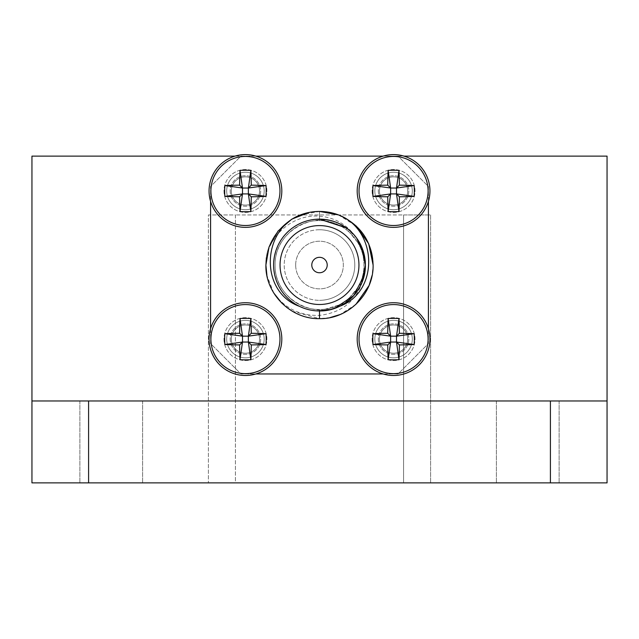 <?xml version="1.0" encoding="UTF-8"?>
<svg xmlns="http://www.w3.org/2000/svg" width="639" height="639" viewBox="0 0 639 639"><rect width="100%" height="100%" fill="white"/><g stroke="black" fill="none" stroke-linecap="round" stroke-linejoin="round"><path stroke-width="0.48" stroke-dasharray="3.19 2.4" d="M111.242 482.884L142.617 482.884L111.242 482.884M111.242 400.972L142.617 400.972L111.242 400.972M527.758 482.884L496.383 482.884L527.758 482.884M527.758 400.972L496.383 400.972L527.758 400.972M295.673 265.041A23.827 23.827 0 0 0 319.5 288.868A23.827 23.827 0 0 0 343.327 265.041A23.827 23.827 0 0 0 319.5 241.215A23.827 23.827 0 0 0 295.673 265.041A23.827 23.827 0 0 0 319.5 288.868A23.827 23.827 0 0 0 343.327 265.041A23.827 23.827 0 0 0 319.5 241.215A23.827 23.827 0 0 0 295.673 265.041M230.184 190.973A15.248 15.248 0 0 0 245.432 206.221A15.248 15.248 0 0 0 260.68 190.973A15.248 15.248 0 0 0 245.432 175.725A15.248 15.248 0 0 0 230.184 190.973A15.248 15.248 0 0 0 245.432 206.221A15.248 15.248 0 0 0 260.68 190.973A15.248 15.248 0 0 0 245.432 175.725A15.248 15.248 0 0 0 230.184 190.973M378.32 190.973A15.248 15.248 0 0 0 393.568 206.221A15.248 15.248 0 0 0 408.816 190.973A15.248 15.248 0 0 0 393.568 175.725A15.248 15.248 0 0 0 378.32 190.973A15.248 15.248 0 0 0 393.568 206.221A15.248 15.248 0 0 0 408.816 190.973A15.248 15.248 0 0 0 393.568 175.725A15.248 15.248 0 0 0 378.32 190.973M378.32 339.109A15.248 15.248 0 0 0 393.568 354.357A15.248 15.248 0 0 0 408.816 339.109A15.248 15.248 0 0 0 393.568 323.853A15.248 15.248 0 0 0 378.32 339.109A15.248 15.248 0 0 0 393.568 354.357A15.248 15.248 0 0 0 408.816 339.109A15.248 15.248 0 0 0 393.568 323.853A15.248 15.248 0 0 0 378.32 339.109M230.184 339.109A15.248 15.248 0 0 0 245.432 354.357A15.248 15.248 0 0 0 260.68 339.109A15.248 15.248 0 0 0 245.432 323.853A15.248 15.248 0 0 0 230.184 339.109A15.248 15.248 0 0 0 245.432 354.357A15.248 15.248 0 0 0 260.68 339.109A15.248 15.248 0 0 0 245.432 323.853A15.248 15.248 0 0 0 230.184 339.109M550.411 400.972L550.411 482.884L607.05 482.884L607.05 156.116L31.95 156.116L31.95 400.972L607.05 400.972L31.95 400.972L31.95 482.884L88.589 482.884L88.589 400.972M550.411 482.884L88.589 482.884M607.05 400.972L31.95 400.972M403.584 482.884L235.416 482.884L430.598 482.884L403.584 482.884L403.584 214.936L235.416 214.936L430.598 214.936L430.598 482.884L430.598 214.936L403.584 214.936L403.584 482.884M235.416 482.884L208.402 482.884L235.416 482.884L235.416 214.936L208.402 214.936L208.402 482.884L208.402 214.936L235.416 214.936L235.416 482.884M235.008 156.116L403.992 156.116M319.5 229.752A35.289 35.289 0 0 0 284.211 265.041A35.289 35.289 0 0 0 319.5 300.33A35.289 35.289 0 0 1 284.211 265.041A35.289 35.289 0 0 1 319.5 229.752A35.289 35.289 0 0 1 354.789 265.041A35.289 35.289 0 0 1 319.5 300.33A35.289 35.289 0 0 0 354.789 265.041A35.289 35.289 0 0 0 319.5 229.752M280.05 265.041A39.45 39.45 0 0 0 319.5 304.491A39.45 39.45 0 0 0 358.95 265.041A39.45 39.45 0 0 0 319.5 225.591A39.45 39.45 0 0 0 280.05 265.041M311.784 265.041A7.716 7.716 0 0 0 319.5 272.757A7.716 7.716 0 0 0 327.216 265.041A7.716 7.716 0 0 0 319.5 257.317A7.716 7.716 0 0 0 311.784 265.041M372.122 339.109A21.438 21.438 0 0 0 393.568 360.548A21.438 21.438 0 0 0 415.007 339.109A21.438 21.438 0 0 0 393.568 317.663A21.438 21.438 0 0 0 372.122 339.109A21.438 21.438 0 0 0 393.568 360.548A21.438 21.438 0 0 0 415.007 339.109A21.438 21.438 0 0 0 393.568 317.663A21.438 21.438 0 0 0 372.122 339.109M372.122 190.973A21.438 21.438 0 0 0 393.568 212.412A21.438 21.438 0 0 0 415.007 190.973A21.438 21.438 0 0 0 393.568 169.535A21.438 21.438 0 0 0 372.122 190.973A21.438 21.438 0 0 0 393.568 212.412A21.438 21.438 0 0 0 415.007 190.973A21.438 21.438 0 0 0 393.568 169.535A21.438 21.438 0 0 0 372.122 190.973M223.993 339.109A21.438 21.438 0 0 0 245.432 360.548A21.438 21.438 0 0 0 266.878 339.109A21.438 21.438 0 0 0 245.432 317.663A21.438 21.438 0 0 0 223.993 339.109A21.438 21.438 0 0 0 245.432 360.548A21.438 21.438 0 0 0 266.878 339.109A21.438 21.438 0 0 0 245.432 317.663A21.438 21.438 0 0 0 223.993 339.109M223.993 190.973A21.438 21.438 0 0 0 245.432 212.412A21.438 21.438 0 0 0 266.878 190.973A21.438 21.438 0 0 0 245.432 169.535A21.438 21.438 0 0 0 223.993 190.973A21.438 21.438 0 0 0 245.432 212.412A21.438 21.438 0 0 0 266.878 190.973A21.438 21.438 0 0 0 245.432 169.535A21.438 21.438 0 0 0 223.993 190.973M273.62 265.041A45.88 45.88 0 0 1 319.5 219.153A45.88 45.88 0 0 1 339.405 306.377C355.971 297.566 364.629 283.788 365.38 265.041L364.23 275.249A45.88 45.88 0 0 1 319.5 310.921L319.252 310.921A45.88 45.88 0 0 1 304.348 221.733A45.88 45.88 0 0 1 355.372 236.43C361.946 244.833 365.284 254.37 365.38 265.041A45.88 45.88 0 0 1 319.5 310.921A45.88 45.88 0 0 1 273.62 265.041A45.88 45.88 0 0 0 299.595 306.385C305.913 309.396 312.551 310.905 319.5 310.921L329.868 309.739M274.818 294.643C285.705 310.107 300.594 318.11 319.5 318.645C290.849 319.388 265.153 293.66 265.896 265.041A53.604 53.604 0 0 0 274.818 294.643C286.224 309.052 301.121 315.97 319.5 315.378C343.79 312.415 358.703 299.036 364.23 275.249C371.483 247.748 347.904 218.195 319.5 219.153C334.101 219.481 346.058 225.24 355.372 236.43C346.546 224.233 334.588 217.484 319.5 216.182C294.571 214.081 270.752 233.243 266.391 257.749A53.604 53.604 0 0 0 265.896 265.041C265.193 236.39 290.769 210.734 319.5 211.437C348.151 210.686 373.847 236.422 373.104 265.041C373.807 236.39 348.231 210.734 319.5 211.437C348.151 210.686 373.847 236.422 373.104 265.041C373.807 293.684 348.231 319.348 319.5 318.645C348.151 319.388 373.847 293.66 373.104 265.041C373.807 293.684 348.231 319.348 319.5 318.645L292.215 311.177M329.98 317.607L319.5 318.645C290.849 319.388 265.153 293.66 265.896 265.041C265.193 236.39 290.769 210.734 319.5 211.437C348.151 210.686 373.847 236.422 373.104 265.041C373.807 293.684 348.231 319.348 319.5 318.645C290.849 319.388 265.153 293.66 265.896 265.041C265.193 236.39 290.769 210.734 319.5 211.437C348.151 210.686 373.847 236.422 373.104 265.041C373.807 293.684 348.231 319.348 319.5 318.645C290.849 319.388 265.153 293.66 265.896 265.041C265.193 236.39 290.769 210.734 319.5 211.437C348.151 210.686 373.847 236.422 373.104 265.041C373.807 293.684 348.231 319.348 319.5 318.645C290.849 319.388 265.153 293.66 265.896 265.041C265.193 236.39 290.769 210.734 319.5 211.437C348.151 210.686 373.847 236.422 373.104 265.041C373.807 293.684 348.231 319.348 319.5 318.645C290.849 319.388 265.153 293.66 265.896 265.041C265.193 236.39 290.769 210.734 319.5 211.437C348.151 210.686 373.847 236.422 373.104 265.041L372.074 275.489M265.896 265.041C265.193 236.39 290.769 210.734 319.5 211.437L300.578 214.888M308.988 212.475L319.5 211.437L319.5 219.153L344.988 226.893L361.89 247.485M338.43 214.888L356.179 225.958M286.647 307.391L281.879 303.221M273.788 293.037L266.926 275.473M369.198 285.13L369.007 285.593M355.843 304.444L340.012 314.564M373.104 265.041C373.807 293.684 348.231 319.348 319.5 318.645L319.5 309.436C295.745 310.027 274.514 288.796 275.105 265.041C274.195 236.055 303.844 215.766 331.082 220.639L319.5 219.153L319.5 216.182M364.23 254.833L365.38 265.041L364.502 256.071M346.458 227.915L356.626 238.075M331.082 220.639L319.5 219.153M330.906 309.484L331.082 309.436C303.844 314.308 274.195 294.028 275.105 265.041C274.514 241.286 295.745 220.056 319.5 220.639C343.255 220.056 364.486 241.286 363.895 265.041C364.486 288.796 343.255 310.027 319.5 309.436C295.745 310.027 274.514 288.796 275.105 265.041C274.514 241.286 295.745 220.056 319.5 220.639C343.255 220.056 364.486 241.286 363.895 265.041C364.486 288.796 343.255 310.027 319.5 309.436C295.745 310.027 274.514 288.796 275.105 265.041C274.514 241.286 295.745 220.056 319.5 220.639C343.255 220.056 364.486 241.286 363.895 265.041C364.486 288.796 343.255 310.027 319.5 309.436C295.777 310.059 274.498 288.756 275.105 265.065C274.498 241.326 295.721 220.048 319.5 220.639C343.255 220.056 364.486 241.286 363.895 265.041C364.486 288.796 343.255 310.027 319.5 309.436L319.5 318.645M330.051 309.691L319.5 310.921L334.652 308.349M361.89 282.598L344.988 303.19L319.252 310.921M383.144 373.959L398.057 373.959L428.418 343.598L428.418 186.476L398.057 156.116L383.144 156.116M255.856 156.116L240.943 156.116L210.582 186.476L210.582 343.598L240.943 373.959L255.856 373.959M428.418 201.397L428.418 186.476L398.057 156.116L240.943 156.116L210.582 186.476L210.582 201.397M210.582 328.686L210.582 343.598L240.943 373.959L398.057 373.959L428.418 343.598L428.418 328.686M393.568 205.087A14.114 14.114 0 0 0 407.682 190.973A14.114 14.114 0 0 0 393.568 176.859A14.114 14.114 0 0 0 379.446 190.973A14.114 14.114 0 0 0 393.568 205.087A14.114 14.114 0 0 0 407.682 190.973A14.114 14.114 0 0 0 393.568 176.859A14.114 14.114 0 0 0 379.446 190.973A14.114 14.114 0 0 0 393.568 205.087A14.114 14.114 0 0 0 407.682 190.973A14.114 14.114 0 0 0 393.568 176.859A14.114 14.114 0 0 0 379.446 190.973A14.114 14.114 0 0 0 393.568 205.087A14.114 14.114 0 0 0 407.682 190.973A14.114 14.114 0 0 0 393.568 176.859A14.114 14.114 0 0 0 379.446 190.973A14.114 14.114 0 0 0 393.568 205.087A14.114 14.114 0 0 0 407.682 190.973A14.114 14.114 0 0 0 393.568 176.859A14.114 14.114 0 0 0 379.446 190.973A14.114 14.114 0 0 0 393.568 205.087A14.114 14.114 0 0 0 407.682 190.973A14.114 14.114 0 0 0 393.568 176.859A14.114 14.114 0 0 0 379.446 190.973A14.114 14.114 0 0 0 393.568 205.087A14.114 14.114 0 0 0 407.682 190.973A14.114 14.114 0 0 0 393.568 176.859A14.114 14.114 0 0 0 379.446 190.973A14.114 14.114 0 0 0 393.568 205.087A14.114 14.114 0 0 0 407.682 190.973A14.114 14.114 0 0 0 393.568 176.859A14.114 14.114 0 0 0 379.446 190.973A14.114 14.114 0 0 0 393.568 205.087A14.114 14.114 0 0 0 407.682 190.973A14.114 14.114 0 0 0 393.568 176.859A14.114 14.114 0 0 0 379.446 190.973A14.114 14.114 0 0 0 393.568 205.087A14.114 14.114 0 0 0 407.682 190.973A14.114 14.114 0 0 0 393.568 176.859A14.114 14.114 0 0 0 379.446 190.973A14.114 14.114 0 0 0 393.568 205.087A14.114 14.114 0 0 0 407.682 190.973A14.114 14.114 0 0 0 393.568 176.859A14.114 14.114 0 0 0 379.446 190.973A14.114 14.114 0 0 0 393.568 205.087M412.299 190.973A18.731 18.731 0 0 0 393.568 172.242A18.731 18.731 0 0 0 374.829 190.973A18.731 18.731 0 0 0 393.568 209.712A18.731 18.731 0 0 0 412.299 190.973A18.731 18.731 0 0 0 393.568 172.242A18.731 18.731 0 0 0 374.829 190.973A18.731 18.731 0 0 0 393.568 209.712A18.731 18.731 0 0 0 412.299 190.973A18.731 18.731 0 0 0 393.568 172.242A18.731 18.731 0 0 0 374.829 190.973A18.731 18.731 0 0 0 393.568 209.712A18.731 18.731 0 0 0 412.299 190.973A18.731 18.731 0 0 0 393.568 172.242A18.731 18.731 0 0 0 374.829 190.973A18.731 18.731 0 0 0 393.568 209.712A18.731 18.731 0 0 0 412.299 190.973A18.731 18.731 0 0 0 393.568 172.242A18.731 18.731 0 0 0 374.829 190.973A18.731 18.731 0 0 0 393.568 209.712A18.731 18.731 0 0 0 412.299 190.973A18.731 18.731 0 0 0 393.568 172.242A18.731 18.731 0 0 0 374.829 190.973A18.731 18.731 0 0 0 393.568 209.712A18.731 18.731 0 0 0 412.299 190.973A18.731 18.731 0 0 0 393.568 172.242A18.731 18.731 0 0 0 374.829 190.973A18.731 18.731 0 0 0 393.568 209.712A18.731 18.731 0 0 0 412.299 190.973A18.731 18.731 0 0 0 393.568 172.242A18.731 18.731 0 0 0 374.829 190.973A18.731 18.731 0 0 0 393.568 209.712A18.731 18.731 0 0 0 412.299 190.973A18.731 18.731 0 0 0 393.568 172.242A18.731 18.731 0 0 0 374.829 190.973A18.731 18.731 0 0 0 393.568 209.712A18.731 18.731 0 0 0 412.299 190.973A18.731 18.731 0 0 0 393.568 172.242A18.731 18.731 0 0 0 374.829 190.973A18.731 18.731 0 0 0 393.568 209.712A18.731 18.731 0 0 0 412.299 190.973A18.731 18.731 0 0 0 393.568 172.242A18.731 18.731 0 0 0 374.829 190.973A18.731 18.731 0 0 0 393.568 209.712A18.731 18.731 0 0 0 412.299 190.973A18.731 18.731 0 0 0 393.568 172.242A18.731 18.731 0 0 0 374.829 190.973A18.731 18.731 0 0 0 393.568 209.712A18.731 18.731 0 0 0 412.299 190.973A18.731 18.731 0 0 0 393.568 172.242A18.731 18.731 0 0 0 374.829 190.973A18.731 18.731 0 0 0 393.568 209.712A18.731 18.731 0 0 0 412.299 190.973A18.731 18.731 0 0 0 393.568 172.242A18.731 18.731 0 0 0 374.829 190.973A18.731 18.731 0 0 0 393.568 209.712A18.731 18.731 0 0 0 412.299 190.973A18.731 18.731 0 0 0 393.568 172.242A18.731 18.731 0 0 0 374.829 190.973A18.731 18.731 0 0 0 393.568 209.712A18.731 18.731 0 0 0 412.299 190.973A18.731 18.731 0 0 0 393.568 172.242A18.731 18.731 0 0 0 374.829 190.973A18.731 18.731 0 0 0 393.568 209.712A18.731 18.731 0 0 0 412.299 190.973A18.731 18.731 0 0 0 393.568 172.242A18.731 18.731 0 0 0 374.829 190.973A18.731 18.731 0 0 0 393.568 209.712A18.731 18.731 0 0 0 412.299 190.973A18.731 18.731 0 0 0 393.568 172.242A18.731 18.731 0 0 0 374.829 190.973A18.731 18.731 0 0 0 393.568 209.712A18.731 18.731 0 0 0 412.299 190.973A18.731 18.731 0 0 0 393.568 172.242A18.731 18.731 0 0 0 374.829 190.973A18.731 18.731 0 0 0 393.568 209.712A18.731 18.731 0 0 0 412.299 190.973A18.731 18.731 0 0 0 393.568 172.242A18.731 18.731 0 0 0 374.829 190.973A18.731 18.731 0 0 0 393.568 209.712A18.731 18.731 0 0 0 412.299 190.973A18.731 18.731 0 0 0 393.568 172.242A18.731 18.731 0 0 0 374.829 190.973A18.731 18.731 0 0 0 393.568 209.712A18.731 18.731 0 0 0 412.299 190.973A18.731 18.731 0 0 0 393.568 172.242A18.731 18.731 0 0 0 374.829 190.973A18.731 18.731 0 0 0 393.568 209.712A18.731 18.731 0 0 0 412.299 190.973M429.943 190.973A36.383 36.383 0 0 0 393.568 154.598A36.383 36.383 0 0 0 357.185 190.973A36.383 36.383 0 0 0 393.568 227.356A36.383 36.383 0 0 0 429.943 190.973M393.568 353.223A14.114 14.114 0 0 0 407.682 339.109A14.114 14.114 0 0 0 393.568 324.987A14.114 14.114 0 0 0 379.446 339.109A14.114 14.114 0 0 0 393.568 353.223A14.114 14.114 0 0 0 407.682 339.109A14.114 14.114 0 0 0 393.568 324.987A14.114 14.114 0 0 0 379.446 339.109A14.114 14.114 0 0 0 393.568 353.223A14.114 14.114 0 0 0 407.682 339.109A14.114 14.114 0 0 0 393.568 324.987A14.114 14.114 0 0 0 379.446 339.109A14.114 14.114 0 0 0 393.568 353.223A14.114 14.114 0 0 0 407.682 339.109A14.114 14.114 0 0 0 393.568 324.987A14.114 14.114 0 0 0 379.446 339.109A14.114 14.114 0 0 0 393.568 353.223A14.114 14.114 0 0 0 407.682 339.109A14.114 14.114 0 0 0 393.568 324.987A14.114 14.114 0 0 0 379.446 339.109A14.114 14.114 0 0 0 393.568 353.223A14.114 14.114 0 0 0 407.682 339.109A14.114 14.114 0 0 0 393.568 324.987A14.114 14.114 0 0 0 379.446 339.109A14.114 14.114 0 0 0 393.568 353.223A14.114 14.114 0 0 0 407.682 339.109A14.114 14.114 0 0 0 393.568 324.987A14.114 14.114 0 0 0 379.446 339.109A14.114 14.114 0 0 0 393.568 353.223A14.114 14.114 0 0 0 407.682 339.109A14.114 14.114 0 0 0 393.568 324.987A14.114 14.114 0 0 0 379.446 339.109A14.114 14.114 0 0 0 393.568 353.223A14.114 14.114 0 0 0 407.682 339.109A14.114 14.114 0 0 0 393.568 324.987A14.114 14.114 0 0 0 379.446 339.109A14.114 14.114 0 0 0 393.568 353.223A14.114 14.114 0 0 0 407.682 339.109A14.114 14.114 0 0 0 393.568 324.987A14.114 14.114 0 0 0 379.446 339.109A14.114 14.114 0 0 0 393.568 353.223A14.114 14.114 0 0 0 407.682 339.109A14.114 14.114 0 0 0 393.568 324.987A14.114 14.114 0 0 0 379.446 339.109A14.114 14.114 0 0 0 393.568 353.223M412.299 339.109A18.731 18.731 0 0 0 393.568 320.371A18.731 18.731 0 0 0 374.829 339.109A18.731 18.731 0 0 0 393.568 357.84A18.731 18.731 0 0 0 412.299 339.109A18.731 18.731 0 0 0 393.568 320.371A18.731 18.731 0 0 0 374.829 339.109A18.731 18.731 0 0 0 393.568 357.84A18.731 18.731 0 0 0 412.299 339.109A18.731 18.731 0 0 0 393.568 320.371A18.731 18.731 0 0 0 374.829 339.109A18.731 18.731 0 0 0 393.568 357.84A18.731 18.731 0 0 0 412.299 339.109A18.731 18.731 0 0 0 393.568 320.371A18.731 18.731 0 0 0 374.829 339.109A18.731 18.731 0 0 0 393.568 357.84A18.731 18.731 0 0 0 412.299 339.109A18.731 18.731 0 0 0 393.568 320.371A18.731 18.731 0 0 0 374.829 339.109A18.731 18.731 0 0 0 393.568 357.84A18.731 18.731 0 0 0 412.299 339.109A18.731 18.731 0 0 0 393.568 320.371A18.731 18.731 0 0 0 374.829 339.109A18.731 18.731 0 0 0 393.568 357.84A18.731 18.731 0 0 0 412.299 339.109A18.731 18.731 0 0 0 393.568 320.371A18.731 18.731 0 0 0 374.829 339.109A18.731 18.731 0 0 0 393.568 357.84A18.731 18.731 0 0 0 412.299 339.109A18.731 18.731 0 0 0 393.568 320.371A18.731 18.731 0 0 0 374.829 339.109A18.731 18.731 0 0 0 393.568 357.84A18.731 18.731 0 0 0 412.299 339.109A18.731 18.731 0 0 0 393.568 320.371A18.731 18.731 0 0 0 374.829 339.109A18.731 18.731 0 0 0 393.568 357.84A18.731 18.731 0 0 0 412.299 339.109A18.731 18.731 0 0 0 393.568 320.371A18.731 18.731 0 0 0 374.829 339.109A18.731 18.731 0 0 0 393.568 357.84A18.731 18.731 0 0 0 412.299 339.109A18.731 18.731 0 0 0 393.568 320.371A18.731 18.731 0 0 0 374.829 339.109A18.731 18.731 0 0 0 393.568 357.84A18.731 18.731 0 0 0 412.299 339.109A18.731 18.731 0 0 0 393.568 320.371A18.731 18.731 0 0 0 374.829 339.109A18.731 18.731 0 0 0 393.568 357.84A18.731 18.731 0 0 0 412.299 339.109A18.731 18.731 0 0 0 393.568 320.371A18.731 18.731 0 0 0 374.829 339.109A18.731 18.731 0 0 0 393.568 357.84A18.731 18.731 0 0 0 412.299 339.109A18.731 18.731 0 0 0 393.568 320.371A18.731 18.731 0 0 0 374.829 339.109A18.731 18.731 0 0 0 393.568 357.84A18.731 18.731 0 0 0 412.299 339.109A18.731 18.731 0 0 0 393.568 320.371A18.731 18.731 0 0 0 374.829 339.109A18.731 18.731 0 0 0 393.568 357.84A18.731 18.731 0 0 0 412.299 339.109A18.731 18.731 0 0 0 393.568 320.371A18.731 18.731 0 0 0 374.829 339.109A18.731 18.731 0 0 0 393.568 357.84A18.731 18.731 0 0 0 412.299 339.109A18.731 18.731 0 0 0 393.568 320.371A18.731 18.731 0 0 0 374.829 339.109A18.731 18.731 0 0 0 393.568 357.84A18.731 18.731 0 0 0 412.299 339.109A18.731 18.731 0 0 0 393.568 320.371A18.731 18.731 0 0 0 374.829 339.109A18.731 18.731 0 0 0 393.568 357.84A18.731 18.731 0 0 0 412.299 339.109A18.731 18.731 0 0 0 393.568 320.371A18.731 18.731 0 0 0 374.829 339.109A18.731 18.731 0 0 0 393.568 357.84A18.731 18.731 0 0 0 412.299 339.109A18.731 18.731 0 0 0 393.568 320.371A18.731 18.731 0 0 0 374.829 339.109A18.731 18.731 0 0 0 393.568 357.84A18.731 18.731 0 0 0 412.299 339.109A18.731 18.731 0 0 0 393.568 320.371A18.731 18.731 0 0 0 374.829 339.109A18.731 18.731 0 0 0 393.568 357.84A18.731 18.731 0 0 0 412.299 339.109A18.731 18.731 0 0 0 393.568 320.371A18.731 18.731 0 0 0 374.829 339.109A18.731 18.731 0 0 0 393.568 357.84A18.731 18.731 0 0 0 412.299 339.109M429.943 339.109A36.383 36.383 0 0 0 393.568 302.726A36.383 36.383 0 0 0 357.185 339.109A36.383 36.383 0 0 0 393.568 375.484A36.383 36.383 0 0 0 429.943 339.109M245.432 353.223A14.114 14.114 0 0 0 259.554 339.109A14.114 14.114 0 0 0 245.432 324.987A14.114 14.114 0 0 0 231.318 339.109A14.114 14.114 0 0 0 245.432 353.223A14.114 14.114 0 0 0 259.554 339.109A14.114 14.114 0 0 0 245.432 324.987A14.114 14.114 0 0 0 231.318 339.109A14.114 14.114 0 0 0 245.432 353.223A14.114 14.114 0 0 0 259.554 339.109A14.114 14.114 0 0 0 245.432 324.987A14.114 14.114 0 0 0 231.318 339.109A14.114 14.114 0 0 0 245.432 353.223A14.114 14.114 0 0 0 259.554 339.109A14.114 14.114 0 0 0 245.432 324.987A14.114 14.114 0 0 0 231.318 339.109A14.114 14.114 0 0 0 245.432 353.223A14.114 14.114 0 0 0 259.554 339.109A14.114 14.114 0 0 0 245.432 324.987A14.114 14.114 0 0 0 231.318 339.109A14.114 14.114 0 0 0 245.432 353.223A14.114 14.114 0 0 0 259.554 339.109A14.114 14.114 0 0 0 245.432 324.987A14.114 14.114 0 0 0 231.318 339.109A14.114 14.114 0 0 0 245.432 353.223A14.114 14.114 0 0 0 259.554 339.109A14.114 14.114 0 0 0 245.432 324.987A14.114 14.114 0 0 0 231.318 339.109A14.114 14.114 0 0 0 245.432 353.223A14.114 14.114 0 0 0 259.554 339.109A14.114 14.114 0 0 0 245.432 324.987A14.114 14.114 0 0 0 231.318 339.109A14.114 14.114 0 0 0 245.432 353.223A14.114 14.114 0 0 0 259.554 339.109A14.114 14.114 0 0 0 245.432 324.987A14.114 14.114 0 0 0 231.318 339.109A14.114 14.114 0 0 0 245.432 353.223A14.114 14.114 0 0 0 259.554 339.109A14.114 14.114 0 0 0 245.432 324.987A14.114 14.114 0 0 0 231.318 339.109A14.114 14.114 0 0 0 245.432 353.223A14.114 14.114 0 0 0 259.554 339.109A14.114 14.114 0 0 0 245.432 324.987A14.114 14.114 0 0 0 231.318 339.109A14.114 14.114 0 0 0 245.432 353.223M264.171 339.109A18.731 18.731 0 0 0 245.432 320.371A18.731 18.731 0 0 0 226.701 339.109A18.731 18.731 0 0 0 245.432 357.84A18.731 18.731 0 0 0 264.171 339.109A18.731 18.731 0 0 0 245.432 320.371A18.731 18.731 0 0 0 226.701 339.109A18.731 18.731 0 0 0 245.432 357.84A18.731 18.731 0 0 0 264.171 339.109A18.731 18.731 0 0 0 245.432 320.371A18.731 18.731 0 0 0 226.701 339.109A18.731 18.731 0 0 0 245.432 357.84A18.731 18.731 0 0 0 264.171 339.109A18.731 18.731 0 0 0 245.432 320.371A18.731 18.731 0 0 0 226.701 339.109A18.731 18.731 0 0 0 245.432 357.84A18.731 18.731 0 0 0 264.171 339.109A18.731 18.731 0 0 0 245.432 320.371A18.731 18.731 0 0 0 226.701 339.109A18.731 18.731 0 0 0 245.432 357.84A18.731 18.731 0 0 0 264.171 339.109A18.731 18.731 0 0 0 245.432 320.371A18.731 18.731 0 0 0 226.701 339.109A18.731 18.731 0 0 0 245.432 357.84A18.731 18.731 0 0 0 264.171 339.109A18.731 18.731 0 0 0 245.432 320.371A18.731 18.731 0 0 0 226.701 339.109A18.731 18.731 0 0 0 245.432 357.84A18.731 18.731 0 0 0 264.171 339.109A18.731 18.731 0 0 0 245.432 320.371A18.731 18.731 0 0 0 226.701 339.109A18.731 18.731 0 0 0 245.432 357.84A18.731 18.731 0 0 0 264.171 339.109A18.731 18.731 0 0 0 245.432 320.371A18.731 18.731 0 0 0 226.701 339.109A18.731 18.731 0 0 0 245.432 357.84A18.731 18.731 0 0 0 264.171 339.109A18.731 18.731 0 0 0 245.432 320.371A18.731 18.731 0 0 0 226.701 339.109A18.731 18.731 0 0 0 245.432 357.84A18.731 18.731 0 0 0 264.171 339.109A18.731 18.731 0 0 0 245.432 320.371A18.731 18.731 0 0 0 226.701 339.109A18.731 18.731 0 0 0 245.432 357.84A18.731 18.731 0 0 0 264.171 339.109A18.731 18.731 0 0 0 245.432 320.371A18.731 18.731 0 0 0 226.701 339.109A18.731 18.731 0 0 0 245.432 357.84A18.731 18.731 0 0 0 264.171 339.109A18.731 18.731 0 0 0 245.432 320.371A18.731 18.731 0 0 0 226.701 339.109A18.731 18.731 0 0 0 245.432 357.84A18.731 18.731 0 0 0 264.171 339.109A18.731 18.731 0 0 0 245.432 320.371A18.731 18.731 0 0 0 226.701 339.109A18.731 18.731 0 0 0 245.432 357.84A18.731 18.731 0 0 0 264.171 339.109A18.731 18.731 0 0 0 245.432 320.371A18.731 18.731 0 0 0 226.701 339.109A18.731 18.731 0 0 0 245.432 357.84A18.731 18.731 0 0 0 264.171 339.109A18.731 18.731 0 0 0 245.432 320.371A18.731 18.731 0 0 0 226.701 339.109A18.731 18.731 0 0 0 245.432 357.84A18.731 18.731 0 0 0 264.171 339.109A18.731 18.731 0 0 0 245.432 320.371A18.731 18.731 0 0 0 226.701 339.109A18.731 18.731 0 0 0 245.432 357.84A18.731 18.731 0 0 0 264.171 339.109A18.731 18.731 0 0 0 245.432 320.371A18.731 18.731 0 0 0 226.701 339.109A18.731 18.731 0 0 0 245.432 357.84A18.731 18.731 0 0 0 264.171 339.109A18.731 18.731 0 0 0 245.432 320.371A18.731 18.731 0 0 0 226.701 339.109A18.731 18.731 0 0 0 245.432 357.84A18.731 18.731 0 0 0 264.171 339.109A18.731 18.731 0 0 0 245.432 320.371A18.731 18.731 0 0 0 226.701 339.109A18.731 18.731 0 0 0 245.432 357.84A18.731 18.731 0 0 0 264.171 339.109A18.731 18.731 0 0 0 245.432 320.371A18.731 18.731 0 0 0 226.701 339.109A18.731 18.731 0 0 0 245.432 357.84A18.731 18.731 0 0 0 264.171 339.109A18.731 18.731 0 0 0 245.432 320.371A18.731 18.731 0 0 0 226.701 339.109A18.731 18.731 0 0 0 245.432 357.84A18.731 18.731 0 0 0 264.171 339.109M281.815 339.109A36.383 36.383 0 0 0 245.432 302.726A36.383 36.383 0 0 0 209.057 339.109A36.383 36.383 0 0 0 245.432 375.484A36.383 36.383 0 0 0 281.815 339.109M245.432 205.087A14.114 14.114 0 0 0 259.554 190.973A14.114 14.114 0 0 0 245.432 176.859A14.114 14.114 0 0 0 231.318 190.973A14.114 14.114 0 0 0 245.432 205.087A14.114 14.114 0 0 0 259.554 190.973A14.114 14.114 0 0 0 245.432 176.859A14.114 14.114 0 0 0 231.318 190.973A14.114 14.114 0 0 0 245.432 205.087A14.114 14.114 0 0 0 259.554 190.973A14.114 14.114 0 0 0 245.432 176.859A14.114 14.114 0 0 0 231.318 190.973A14.114 14.114 0 0 0 245.432 205.087A14.114 14.114 0 0 0 259.554 190.973A14.114 14.114 0 0 0 245.432 176.859A14.114 14.114 0 0 0 231.318 190.973A14.114 14.114 0 0 0 245.432 205.087A14.114 14.114 0 0 0 259.554 190.973A14.114 14.114 0 0 0 245.432 176.859A14.114 14.114 0 0 0 231.318 190.973A14.114 14.114 0 0 0 245.432 205.087A14.114 14.114 0 0 0 259.554 190.973A14.114 14.114 0 0 0 245.432 176.859A14.114 14.114 0 0 0 231.318 190.973A14.114 14.114 0 0 0 245.432 205.087A14.114 14.114 0 0 0 259.554 190.973A14.114 14.114 0 0 0 245.432 176.859A14.114 14.114 0 0 0 231.318 190.973A14.114 14.114 0 0 0 245.432 205.087A14.114 14.114 0 0 0 259.554 190.973A14.114 14.114 0 0 0 245.432 176.859A14.114 14.114 0 0 0 231.318 190.973A14.114 14.114 0 0 0 245.432 205.087A14.114 14.114 0 0 0 259.554 190.973A14.114 14.114 0 0 0 245.432 176.859A14.114 14.114 0 0 0 231.318 190.973A14.114 14.114 0 0 0 245.432 205.087A14.114 14.114 0 0 0 259.554 190.973A14.114 14.114 0 0 0 245.432 176.859A14.114 14.114 0 0 0 231.318 190.973A14.114 14.114 0 0 0 245.432 205.087A14.114 14.114 0 0 0 259.554 190.973A14.114 14.114 0 0 0 245.432 176.859A14.114 14.114 0 0 0 231.318 190.973A14.114 14.114 0 0 0 245.432 205.087M264.171 190.973A18.731 18.731 0 0 0 245.432 172.242A18.731 18.731 0 0 0 226.701 190.973A18.731 18.731 0 0 0 245.432 209.712A18.731 18.731 0 0 0 264.171 190.973A18.731 18.731 0 0 0 245.432 172.242A18.731 18.731 0 0 0 226.701 190.973A18.731 18.731 0 0 0 245.432 209.712A18.731 18.731 0 0 0 264.171 190.973A18.731 18.731 0 0 0 245.432 172.242A18.731 18.731 0 0 0 226.701 190.973A18.731 18.731 0 0 0 245.432 209.712A18.731 18.731 0 0 0 264.171 190.973A18.731 18.731 0 0 0 245.432 172.242A18.731 18.731 0 0 0 226.701 190.973A18.731 18.731 0 0 0 245.432 209.712A18.731 18.731 0 0 0 264.171 190.973A18.731 18.731 0 0 0 245.432 172.242A18.731 18.731 0 0 0 226.701 190.973A18.731 18.731 0 0 0 245.432 209.712A18.731 18.731 0 0 0 264.171 190.973A18.731 18.731 0 0 0 245.432 172.242A18.731 18.731 0 0 0 226.701 190.973A18.731 18.731 0 0 0 245.432 209.712A18.731 18.731 0 0 0 264.171 190.973A18.731 18.731 0 0 0 245.432 172.242A18.731 18.731 0 0 0 226.701 190.973A18.731 18.731 0 0 0 245.432 209.712A18.731 18.731 0 0 0 264.171 190.973A18.731 18.731 0 0 0 245.432 172.242A18.731 18.731 0 0 0 226.701 190.973A18.731 18.731 0 0 0 245.432 209.712A18.731 18.731 0 0 0 264.171 190.973A18.731 18.731 0 0 0 245.432 172.242A18.731 18.731 0 0 0 226.701 190.973A18.731 18.731 0 0 0 245.432 209.712A18.731 18.731 0 0 0 264.171 190.973A18.731 18.731 0 0 0 245.432 172.242A18.731 18.731 0 0 0 226.701 190.973A18.731 18.731 0 0 0 245.432 209.712A18.731 18.731 0 0 0 264.171 190.973A18.731 18.731 0 0 0 245.432 172.242A18.731 18.731 0 0 0 226.701 190.973A18.731 18.731 0 0 0 245.432 209.712A18.731 18.731 0 0 0 264.171 190.973A18.731 18.731 0 0 0 245.432 172.242A18.731 18.731 0 0 0 226.701 190.973A18.731 18.731 0 0 0 245.432 209.712A18.731 18.731 0 0 0 264.171 190.973A18.731 18.731 0 0 0 245.432 172.242A18.731 18.731 0 0 0 226.701 190.973A18.731 18.731 0 0 0 245.432 209.712A18.731 18.731 0 0 0 264.171 190.973A18.731 18.731 0 0 0 245.432 172.242A18.731 18.731 0 0 0 226.701 190.973A18.731 18.731 0 0 0 245.432 209.712A18.731 18.731 0 0 0 264.171 190.973A18.731 18.731 0 0 0 245.432 172.242A18.731 18.731 0 0 0 226.701 190.973A18.731 18.731 0 0 0 245.432 209.712A18.731 18.731 0 0 0 264.171 190.973A18.731 18.731 0 0 0 245.432 172.242A18.731 18.731 0 0 0 226.701 190.973A18.731 18.731 0 0 0 245.432 209.712A18.731 18.731 0 0 0 264.171 190.973A18.731 18.731 0 0 0 245.432 172.242A18.731 18.731 0 0 0 226.701 190.973A18.731 18.731 0 0 0 245.432 209.712A18.731 18.731 0 0 0 264.171 190.973A18.731 18.731 0 0 0 245.432 172.242A18.731 18.731 0 0 0 226.701 190.973A18.731 18.731 0 0 0 245.432 209.712A18.731 18.731 0 0 0 264.171 190.973A18.731 18.731 0 0 0 245.432 172.242A18.731 18.731 0 0 0 226.701 190.973A18.731 18.731 0 0 0 245.432 209.712A18.731 18.731 0 0 0 264.171 190.973A18.731 18.731 0 0 0 245.432 172.242A18.731 18.731 0 0 0 226.701 190.973A18.731 18.731 0 0 0 245.432 209.712A18.731 18.731 0 0 0 264.171 190.973A18.731 18.731 0 0 0 245.432 172.242A18.731 18.731 0 0 0 226.701 190.973A18.731 18.731 0 0 0 245.432 209.712A18.731 18.731 0 0 0 264.171 190.973A18.731 18.731 0 0 0 245.432 172.242A18.731 18.731 0 0 0 226.701 190.973A18.731 18.731 0 0 0 245.432 209.712A18.731 18.731 0 0 0 264.171 190.973M281.815 190.973A36.383 36.383 0 0 0 245.432 154.598A36.383 36.383 0 0 0 209.057 190.973A36.383 36.383 0 0 0 245.432 227.356A36.383 36.383 0 0 0 281.815 190.973M319.5 220.639L319.5 211.437L319.5 220.639M79.875 400.972L79.875 482.884L79.875 400.972M496.383 400.972L496.383 482.884L496.383 400.972M142.617 400.972L142.617 482.884L142.617 400.972M559.125 400.972L559.125 482.884L559.125 400.972"/><path stroke-width="0.96" d="M88.589 400.972L88.589 482.884L31.95 482.884L31.95 400.972L607.05 400.972L607.05 482.884L550.411 482.884L550.411 400.972M235.008 156.116L31.95 156.116L31.95 400.972M88.589 482.884L550.411 482.884M403.992 156.116L607.05 156.116L607.05 400.972M280.05 265.041A39.45 39.45 0 0 0 319.5 304.491A39.45 39.45 0 0 0 358.95 265.041A39.45 39.45 0 0 0 319.5 225.591A39.45 39.45 0 0 0 280.05 265.041M311.784 265.041A7.716 7.716 0 0 0 319.5 272.757A7.716 7.716 0 0 0 327.216 265.041A7.716 7.716 0 0 0 319.5 257.317A7.716 7.716 0 0 0 311.784 265.041M266.926 275.473L265.896 265.041L266.391 257.749M356.179 225.958L368.695 243.747L373.104 265.041C373.815 293.684 348.215 319.356 319.5 318.645C290.849 319.388 265.153 293.66 265.896 265.041L269.027 246.997L278.045 231.054L291.911 219.081L308.988 212.475M319.5 211.437L338.43 214.888C360.372 224.425 371.93 241.143 373.104 265.041M292.215 311.177L286.647 307.391M281.879 303.221L273.788 293.037M372.074 275.489L369.198 285.13M369.007 285.593L355.843 304.444M340.012 314.564L329.98 317.607M334.652 308.349L353.71 295.609L364.238 275.249A45.88 45.88 0 0 1 273.62 265.041A45.88 45.88 0 0 1 319.5 219.153A45.88 45.88 0 0 1 365.38 265.041C365.987 289.587 344.054 311.528 319.5 310.921L319.5 318.645C290.849 319.388 265.153 293.66 265.896 265.041M273.62 265.041A45.88 45.88 0 0 1 364.23 254.833C365.772 261.639 365.772 268.444 364.238 275.249M319.5 219.153L346.458 227.915M356.626 238.075L364.502 256.071M361.89 247.485L365.38 265.041L361.89 282.598M339.86 306.161L339.405 306.377C379.806 292.015 377.409 229.337 338.422 214.888A53.604 53.604 0 0 0 300.578 214.888C261.575 229.281 259.234 292.103 299.595 306.385M319.5 310.921L330.906 309.484M331.082 309.436L339.405 306.377M383.144 156.116L255.856 156.116M428.418 328.686L428.418 201.397M255.856 373.959L383.144 373.959M210.582 201.397L210.582 328.686M429.943 190.973A36.383 36.383 0 0 0 393.568 154.598A36.383 36.383 0 0 0 357.185 190.973A36.383 36.383 0 0 0 393.568 227.356A36.383 36.383 0 0 0 429.943 190.973A36.383 36.383 0 0 1 393.568 227.356A36.383 36.383 0 0 1 357.185 190.973M393.568 156.443A34.53 34.53 0 0 0 359.03 190.973A34.53 34.53 0 0 0 393.568 225.503A34.53 34.53 0 0 0 428.098 190.973A34.53 34.53 0 0 0 393.568 156.443M387.745 196.788A59.938 6.813 0 0 1 372.984 196.405A56.775 35.712 -90 0 1 372.984 185.542A59.938 6.813 180 0 1 387.745 185.158A59.938 6.813 90 0 1 388.129 170.389A56.775 35.712 0 0 1 393.568 170.23A56.775 35.712 0 0 1 399 170.389L396.507 188.034L399.383 185.158A59.938 6.813 180 0 1 414.152 185.542A56.775 35.712 90 0 1 414.152 196.405A59.938 6.813 0 0 1 399.383 196.788A59.938 6.813 -90 0 1 399 211.557A56.775 35.712 180 0 1 393.568 211.717A56.775 35.712 180 0 1 388.129 211.557L390.629 193.913L387.745 196.788A59.938 6.813 90 0 0 388.129 211.557M399.383 185.158A59.938 6.813 -90 0 0 399 170.389M387.745 185.158L390.629 188.034L388.129 170.389M399.383 196.788L396.507 193.913L399 211.557M396.507 188.034L390.629 188.034L390.629 193.913L396.507 193.913L396.507 188.034L414.152 185.542M372.984 196.405L390.629 193.913M372.984 185.542L390.629 188.034M414.152 196.405L396.507 193.913M429.943 339.109A36.383 36.383 0 0 0 393.568 302.726A36.383 36.383 0 0 0 357.185 339.109A36.383 36.383 0 0 0 393.568 375.484A36.383 36.383 0 0 0 429.943 339.109A36.383 36.383 0 0 1 393.568 375.484A36.383 36.383 0 0 1 357.185 339.109M393.568 304.571A34.53 34.53 0 0 0 359.03 339.109A34.53 34.53 0 0 0 393.568 373.639A34.53 34.53 0 0 0 428.098 339.109A34.53 34.53 0 0 0 393.568 304.571M387.745 344.924A59.938 6.813 0 0 1 372.984 344.541A56.775 35.712 -90 0 1 372.984 333.67A59.938 6.813 180 0 1 387.745 333.286A59.938 6.813 90 0 1 388.129 318.526A56.775 35.712 0 0 1 393.568 318.358A56.775 35.712 0 0 1 399 318.526L396.507 336.162L399.383 333.286A59.938 6.813 180 0 1 414.152 333.67A56.775 35.712 90 0 1 414.152 344.541A59.938 6.813 0 0 1 399.383 344.924A59.938 6.813 -90 0 1 399 359.685A56.775 35.712 180 0 1 393.568 359.853A56.775 35.712 180 0 1 388.129 359.685L390.629 342.049L387.745 344.924A59.938 6.813 90 0 0 388.129 359.685M399.383 333.286A59.938 6.813 -90 0 0 399 318.526M387.745 333.286L390.629 336.162L388.129 318.526M399.383 344.924L396.507 342.049L399 359.685M396.507 336.162L390.629 336.162L390.629 342.049L396.507 342.049L396.507 336.162L414.152 333.67M372.984 344.541L390.629 342.049M372.984 333.67L390.629 336.162M414.152 344.541L396.507 342.049M281.815 339.109A36.383 36.383 0 0 0 245.432 302.726A36.383 36.383 0 0 0 209.057 339.109A36.383 36.383 0 0 0 245.432 375.484A36.383 36.383 0 0 0 281.815 339.109A36.383 36.383 0 0 1 245.432 375.484A36.383 36.383 0 0 1 209.057 339.109M245.432 304.571A34.53 34.53 0 0 0 210.902 339.109A34.53 34.53 0 0 0 245.432 373.639A34.53 34.53 0 0 0 279.97 339.109A34.53 34.53 0 0 0 245.432 304.571M239.617 344.924A59.938 6.813 0 0 1 224.848 344.541A56.775 35.712 -90 0 1 224.848 333.67A59.938 6.813 180 0 1 239.617 333.286A59.938 6.813 90 0 1 240 318.526A56.775 35.712 0 0 1 245.432 318.358A56.775 35.712 0 0 1 250.871 318.526L248.371 336.162L251.255 333.286A59.938 6.813 180 0 1 266.016 333.67A56.775 35.712 90 0 1 266.016 344.541A59.938 6.813 0 0 1 251.255 344.924A59.938 6.813 -90 0 1 250.871 359.685A56.775 35.712 180 0 1 245.432 359.853A56.775 35.712 180 0 1 240 359.685L242.493 342.049L239.617 344.924A59.938 6.813 90 0 0 240 359.685M251.255 333.286A59.938 6.813 -90 0 0 250.871 318.526M239.617 333.286L242.493 336.162L240 318.526M251.255 344.924L248.371 342.049L250.871 359.685M248.371 336.162L242.493 336.162L242.493 342.049L248.371 342.049L248.371 336.162L266.016 333.67M224.848 344.541L242.493 342.049M224.848 333.67L242.493 336.162M266.016 344.541L248.371 342.049M281.815 190.973A36.383 36.383 0 0 0 245.432 154.598A36.383 36.383 0 0 0 209.057 190.973A36.383 36.383 0 0 0 245.432 227.356A36.383 36.383 0 0 0 281.815 190.973A36.383 36.383 0 0 1 245.432 227.356A36.383 36.383 0 0 1 209.057 190.973M245.432 156.443A34.53 34.53 0 0 0 210.902 190.973A34.53 34.53 0 0 0 245.432 225.503A34.53 34.53 0 0 0 279.97 190.973A34.53 34.53 0 0 0 245.432 156.443M239.617 196.788A59.938 6.813 0 0 1 224.848 196.405A56.775 35.712 -90 0 1 224.848 185.542A59.938 6.813 180 0 1 239.617 185.158A59.938 6.813 90 0 1 240 170.389A56.775 35.712 0 0 1 245.432 170.23A56.775 35.712 0 0 1 250.871 170.389L248.371 188.034L251.255 185.158A59.938 6.813 180 0 1 266.016 185.542A56.775 35.712 90 0 1 266.016 196.405A59.938 6.813 0 0 1 251.255 196.788A59.938 6.813 -90 0 1 250.871 211.557A56.775 35.712 180 0 1 245.432 211.717A56.775 35.712 180 0 1 240 211.557L242.493 193.913L239.617 196.788A59.938 6.813 90 0 0 240 211.557M251.255 185.158A59.938 6.813 -90 0 0 250.871 170.389M239.617 185.158L242.493 188.034L240 170.389M251.255 196.788L248.371 193.913L250.871 211.557M248.371 188.034L242.493 188.034L242.493 193.913L248.371 193.913L248.371 188.034L266.016 185.542M224.848 196.405L242.493 193.913M224.848 185.542L242.493 188.034M266.016 196.405L248.371 193.913"/></g></svg>
